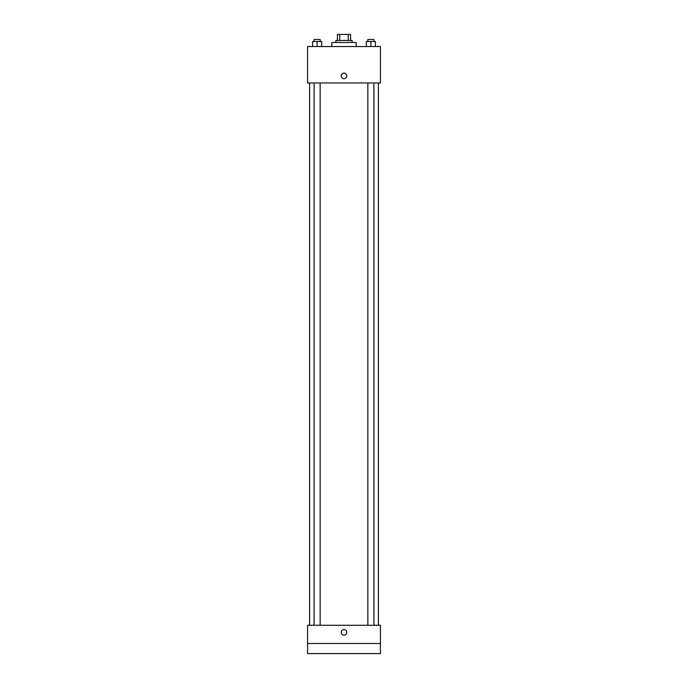 <?xml version="1.0" encoding="UTF-8"?>
<svg xmlns="http://www.w3.org/2000/svg" width="688" height="688" viewBox="0 0 688 688"><rect width="100%" height="100%" fill="white"/><g stroke="black" fill="none" stroke-linecap="round" stroke-linejoin="round"><path stroke-width="1.03" d="M339.743 40.472L339.743 34.4L337.421 34.4L337.421 40.472L337.421 34.4M339.743 34.4L350.579 34.4L350.579 40.472M348.257 40.472L348.257 34.4M335.907 42.493L335.907 40.472L352.093 40.472L352.093 42.493M356.143 46.543L356.143 42.493L331.857 42.493L331.857 46.543M307.579 46.543L380.421 46.543L380.421 82.964L307.579 82.964L307.579 46.543M344 78.664A2.786 2.786 0 0 1 341.592 74.493A2.786 2.786 0 0 1 346.408 74.493A2.786 2.786 0 0 1 344 78.664M307.579 625.272L380.421 625.272L380.421 653.6L307.579 653.6L307.579 625.272M344 635.136A2.786 2.786 0 0 1 341.592 630.965A2.786 2.786 0 0 1 346.408 630.965A2.786 2.786 0 0 1 344 635.136M307.579 643.486L380.421 643.486M366.317 46.543L366.317 41.486L375.424 41.486L375.424 46.543L375.424 41.486M370.875 46.543L370.875 41.486M373.911 41.486L373.911 39.457L367.839 39.457L367.839 41.486M312.576 46.543L312.576 41.486L321.683 41.486L321.683 46.543L321.683 41.486M317.125 46.543L317.125 41.486M320.161 41.486L320.161 39.457L314.089 39.457L314.089 41.486M378.4 625.272L378.4 82.964M309.6 625.272L309.6 82.964M367.839 82.964L367.839 625.272M373.911 82.964L373.911 625.272M320.161 625.272L320.161 82.964M314.089 625.272L314.089 82.964"/></g></svg>
